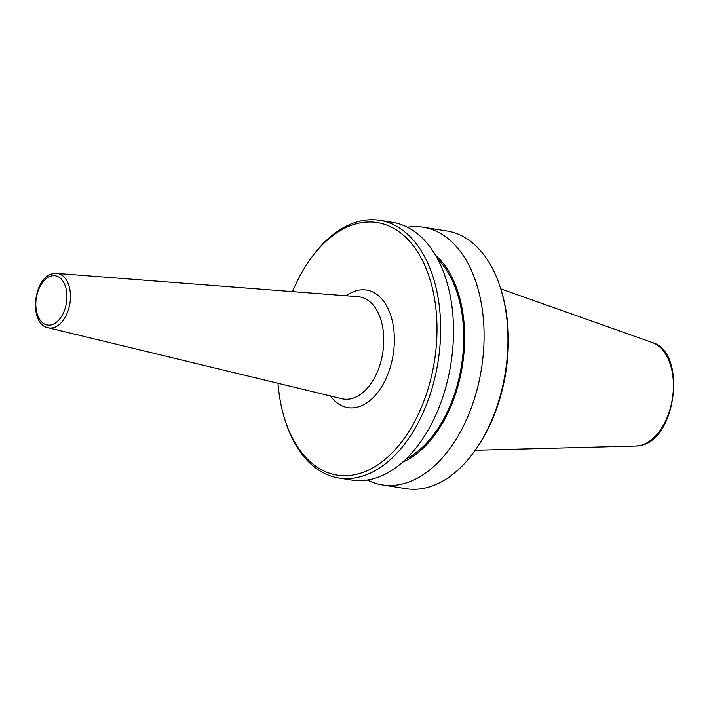 <?xml version="1.0" encoding="UTF-8"?>
<svg xmlns="http://www.w3.org/2000/svg" width="709" height="709" viewBox="0 0 709 709"><rect width="100%" height="100%" fill="white"/><g stroke="black" fill="none" stroke-linecap="round" stroke-linejoin="round"><path stroke-width="1.06" d="M407.427 227.226A130.456 79.78 99 0 1 423.105 227.199L446.962 230.974A130.456 79.78 99 0 1 500.403 287.712L500.962 289.476A127.85 78.185 99 0 1 475.588 449.728L474.507 451.234A130.456 79.78 99 0 1 424.54 488.155A130.456 79.78 99 0 1 406.151 488.678L382.293 484.903A130.456 79.78 99 0 1 367.386 480.028M500.403 287.712A130.456 79.78 99 0 1 474.507 451.234M423.105 227.199A130.456 79.78 99 0 1 483.308 353.747A130.456 79.78 99 0 1 400.682 484.38A130.456 79.78 99 0 1 382.293 484.903M435.423 255.107A112.385 68.729 99 0 1 462.419 365.507A112.385 68.729 99 0 1 402.632 462.162M437.586 258.98A110.888 67.816 99 0 1 461.515 365.365A110.888 67.816 99 0 1 405.885 459.157M292.533 291.621A127.85 78.185 99 0 1 310.232 259.272L311.313 257.766A130.456 79.78 99 0 1 361.28 220.845A130.456 79.78 99 0 1 379.669 220.322L392.52 222.351A130.456 79.78 99 0 1 452.723 348.908A130.456 79.78 99 0 1 370.098 479.532A130.456 79.78 99 0 1 351.708 480.055L338.858 478.026A130.456 79.78 99 0 1 285.417 421.288L284.858 419.524A127.85 78.185 99 0 1 278.017 383.285M379.669 220.322A130.456 79.78 99 0 1 439.872 346.869A130.456 79.78 99 0 1 357.247 477.503A130.456 79.78 99 0 1 338.858 478.026M310.232 259.272A127.85 78.185 99 0 1 359.206 223.087A127.85 78.185 99 0 1 436.974 332.14A127.85 78.185 99 0 1 355.253 474.613A127.85 78.185 99 0 1 284.858 419.524M341.889 398.724A51.722 31.63 -81 0 0 350.698 398.812A51.722 31.63 -81 0 0 383.551 345.77A51.722 31.63 -81 0 0 358.045 296.681L56.773 273.408A27.554 16.848 99 0 1 70.359 299.561A27.554 16.848 99 0 1 52.856 327.815A27.554 16.848 99 0 1 48.168 327.762L341.889 398.724M346.338 295.777A59.529 36.407 99 0 1 358.151 290.291A59.529 36.407 99 0 1 394.355 341.064A59.529 36.407 99 0 1 356.308 407.409A59.529 36.407 99 0 1 330.465 395.959M53.716 273.612A27.554 16.848 99 0 1 56.773 273.408L53.264 273.639C33.234 276.678 28.227 323.986 48.168 327.762M51.757 275.872A24.948 15.252 99 0 1 66.938 297.151A24.948 15.252 99 0 1 50.986 324.952A24.948 15.252 99 0 1 35.813 303.674A24.948 15.252 99 0 1 51.757 275.872M635.929 446.023L640.005 445.536C676.421 440.511 687.349 352.284 652.315 342.553A52.714 32.233 99 0 1 672.797 395.737A52.714 32.233 99 0 1 639.722 445.571A52.714 32.233 99 0 1 635.929 446.023L475.207 450.25M652.315 342.553L500.767 288.864"/></g></svg>
